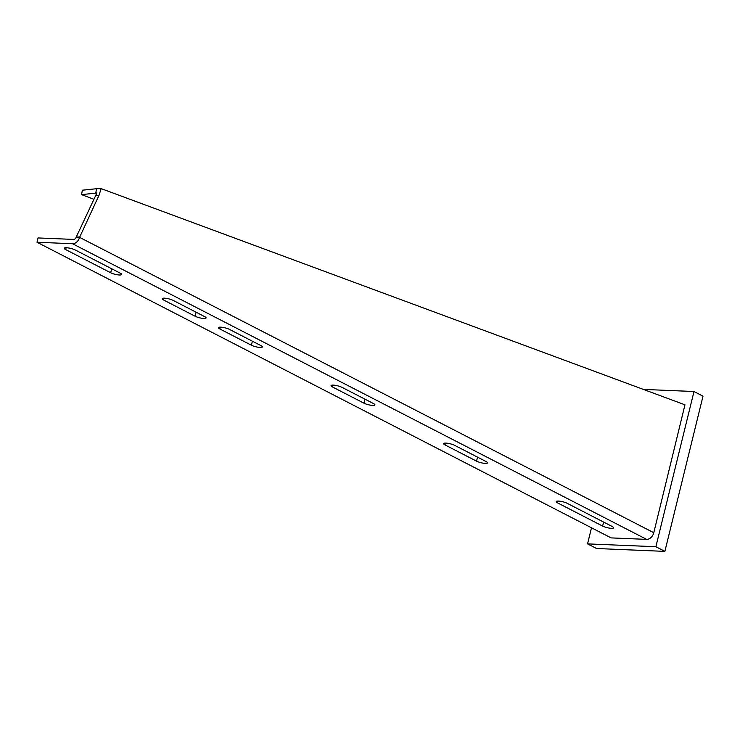 <?xml version="1.0" encoding="UTF-8"?>
<svg xmlns="http://www.w3.org/2000/svg" width="740" height="740" viewBox="0 0 740 740"><rect width="100%" height="100%" fill="white"/><g stroke="black" fill="none" stroke-linecap="round" stroke-linejoin="round"><path stroke-width="1.11" d="M643.356 389.407L693.99 391.516L703 396.159L664.871 551.374L596.56 548.516L587.551 543.882L591.501 527.796M693.99 391.516L655.871 546.731L587.551 543.882M664.871 551.374L655.871 546.731M164.437 298.174A6.373 1.397 -166.2 0 0 162.19 298.683A6.373 1.397 -166.2 0 0 163.596 300.005L195.12 316.239A6.373 1.397 -166.2 0 0 201.835 318.256A6.373 1.397 -166.2 0 0 206.081 317.96A6.373 1.397 -166.2 0 0 204.684 316.637L173.16 300.403A6.373 1.397 -166.2 0 0 164.437 298.174M220.724 327.163A6.373 1.397 -166.2 0 0 218.476 327.672A6.373 1.397 -166.2 0 0 219.882 328.986L251.396 345.219A6.373 1.397 -166.2 0 0 258.121 347.236A6.373 1.397 -166.2 0 0 262.367 346.94A6.373 1.397 -166.2 0 0 260.961 345.617L229.446 329.393A6.373 1.397 -166.2 0 0 220.724 327.163M333.296 385.133A6.373 1.397 -166.2 0 0 331.048 385.642A6.373 1.397 -166.2 0 0 332.454 386.955L363.969 403.189A6.373 1.397 -166.2 0 0 370.694 405.206A6.373 1.397 -166.2 0 0 374.94 404.91A6.373 1.397 -166.2 0 0 373.534 403.587L342.019 387.362A6.373 1.397 -166.2 0 0 333.296 385.133M66.498 247.743A6.373 1.397 -166.2 0 0 64.251 248.252A6.373 1.397 -166.2 0 0 65.657 249.574L110.686 272.755A6.373 1.397 -166.2 0 0 117.401 274.781A6.373 1.397 -166.2 0 0 121.656 274.475A6.373 1.397 -166.2 0 0 120.25 273.162L75.221 249.972A6.373 1.397 -166.2 0 0 66.498 247.743M445.868 443.103A6.373 1.397 -166.2 0 0 443.621 443.611A6.373 1.397 -166.2 0 0 445.027 444.925L476.541 461.159A6.373 1.397 -166.2 0 0 483.257 463.175A6.373 1.397 -166.2 0 0 487.512 462.879A6.373 1.397 -166.2 0 0 486.106 461.557L454.591 445.332A6.373 1.397 -166.2 0 0 445.868 443.103M558.441 501.073A6.373 1.397 -166.2 0 0 556.193 501.581A6.373 1.397 -166.2 0 0 557.59 502.895L602.619 526.085A6.373 1.397 -166.2 0 0 609.344 528.101A6.373 1.397 -166.2 0 0 613.59 527.805A6.373 1.397 -166.2 0 0 612.184 526.482L567.154 503.302A6.373 1.397 -166.2 0 0 558.441 501.073M646.63 539.377L72.52 243.728L37 242.248L611.111 537.897L646.63 539.377A7.28 5.236 117.2 0 0 653.79 532.707L684.962 404.808L101.158 188.626L98.984 195.379L79.717 237.078L76.303 236.939L96.922 192.909L95.747 193.14L96.552 188.719L101.158 188.626M72.52 243.728A7.28 5.236 -62.8 0 0 79.596 237.374L76.229 237.041A2.729 1.961 -62.8 0 1 73.584 239.418L38.055 237.938L37 242.248M95.571 195.24L98.984 195.379M79.596 237.374L653.79 532.707M93.73 199.227L81.557 194.62L82.371 190.199L96.552 188.719M81.557 194.62L95.747 193.14M164.049 298.164L163.596 300.005M220.335 327.154L219.882 328.986M332.907 385.124L332.454 386.955M66.11 247.733L65.657 249.574M445.471 443.094L445.027 444.925M558.043 501.063L557.59 502.895M603.609 522.07L602.619 526.085M477.531 457.144L476.541 461.159M111.675 268.74L110.686 272.755M364.959 399.175L363.969 403.189M252.386 341.205L251.396 345.219M196.1 312.215L195.12 316.239"/></g></svg>
